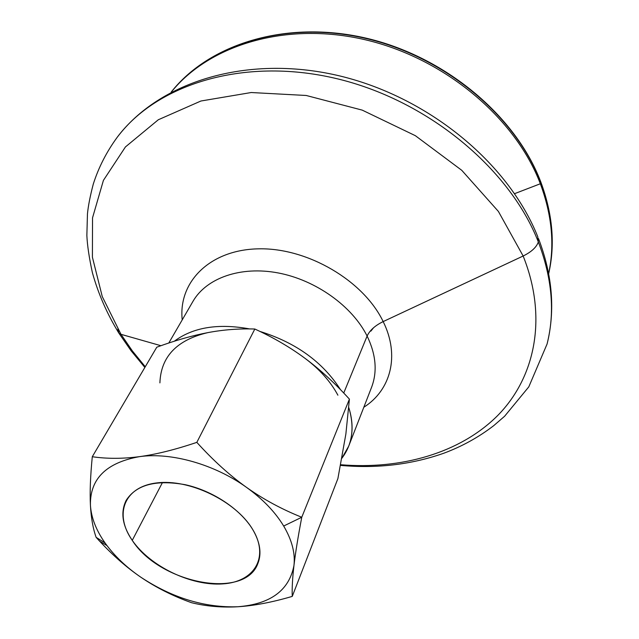 <?xml version="1.0" encoding="UTF-8"?>
<svg xmlns="http://www.w3.org/2000/svg" width="639" height="639" viewBox="0 0 639 639"><rect width="100%" height="100%" fill="white"/><g stroke="black" fill="none" stroke-linecap="round" stroke-linejoin="round"><path stroke-width="0.96" d="M538.533 238.666C552.503 275.329 555.355 310.442 547.08 344.006C555.099 312.319 552.184 278.308 538.334 241.957C536.52 247.221 531.464 251.91 523.149 256.015C547.99 318.022 534.923 377.873 497.541 415.685C459.673 453.41 400.845 469.729 340.619 464.729C400.845 469.729 459.673 453.41 497.541 415.685C534.923 377.873 547.99 318.022 523.149 256.015C531.464 251.91 536.52 247.221 538.334 241.957C509.634 168.081 426.485 99.285 334.668 78.174C242.772 56.927 156.691 84.516 117.241 137.241C156.691 84.516 242.772 56.927 334.668 78.174C426.485 99.285 509.634 168.081 538.334 241.957L537.758 236.702L538.334 241.957C552.184 278.308 555.099 312.319 547.08 344.006L528.788 386.875L504.61 416.245L493.803 425.598C478.627 437.284 461.909 446.509 443.65 453.283C411.157 464.665 376.77 468.706 340.491 465.392M117.816 329.077L118.974 333.286L120.987 334.317L132.361 350.923L145.261 366.762L132.361 350.923L120.987 334.317L118.974 333.286L117.816 331.441M120.987 334.317L102.256 296.568L92.407 257.197L92.527 217.843L103.414 180.374L125.436 146.938L158.312 119.757L200.918 101.01L251.199 92.527L306.193 95.475L362.225 110.124L415.342 135.676L461.765 170.309L498.396 211.429L523.149 256.015L383.168 321.585C363.647 280.737 307.734 247.764 258.843 248.827C209.816 249.561 178.129 282.031 182.219 319.883C178.129 282.031 209.816 249.561 258.843 248.827C307.734 247.764 363.647 280.737 383.168 321.585C400.118 355.659 390.772 390.205 363.823 407.243C390.772 390.205 400.118 355.659 383.168 321.585L523.149 256.015L498.396 211.429L461.765 170.309L415.342 135.676L362.225 110.124L306.193 95.475L251.199 92.527L200.918 101.01L158.312 119.757L125.436 146.938L103.414 180.374L92.527 217.843L92.407 257.197L102.256 296.568L120.987 334.317L160.924 345.707L120.987 334.317M105.044 542.926L96.138 537.351L99.692 541.201C112.943 555.483 126.642 567.48 140.796 577.185C127.129 567.815 115.859 557.288 106.993 545.602L105.044 542.926C96.074 530.17 91.201 517.574 90.418 505.129C91.113 517.917 93.022 528.661 96.138 537.351L105.044 542.926C114.125 555.642 126.043 567.065 140.796 577.185C156.124 587.608 173.049 596.115 191.564 602.713C205.351 606.068 219.648 607.465 234.473 606.922L237.74 606.754C253.835 605.788 272.006 602.337 292.255 596.395C291.927 588.303 292.494 577.991 293.964 565.459C295.45 552.887 298.046 536.816 301.76 517.255L283.676 526.033C291.935 540.067 295.362 553.214 293.964 565.459C289.195 590.444 270.449 604.206 237.74 606.754L234.433 606.906C202.22 607.074 171.012 597.161 140.796 577.185C125.508 566.705 110.619 553.43 96.138 537.351C93.022 528.661 91.113 517.917 90.418 505.129C89.955 478.819 106.29 462.66 139.438 456.653C122.728 458.842 107.017 458.866 92.288 456.733C90.387 476.183 89.764 492.31 90.418 505.129C89.764 492.31 90.387 476.183 92.288 456.733C107.017 458.866 122.728 458.842 139.438 456.653C171.108 452.085 214.536 464.313 246.502 487.365C262.765 499.083 275.161 511.967 283.676 526.033L301.76 517.255C281.791 509.283 263.372 499.315 246.502 487.365C229.673 475.352 213.114 460.352 196.828 442.364C175.286 449.64 156.148 454.401 139.438 456.653C156.148 454.401 175.286 449.64 196.828 442.364L254.825 329.021C238.97 328.51 223.299 329.708 207.827 332.623C192.291 335.571 175.278 340.427 156.779 347.193L92.288 456.733L156.779 347.193C175.278 340.427 192.291 335.571 207.827 332.623C223.299 329.708 238.97 328.51 254.825 329.021L196.828 442.364C213.114 460.352 229.673 475.352 246.502 487.365C263.372 499.315 281.791 509.283 301.76 517.255L349.413 399.127L345.875 434.009L349.413 399.127C334.868 383.128 320.131 369.582 305.21 358.471C320.131 369.582 334.868 383.128 349.413 399.127L301.76 517.255C298.046 536.816 295.45 552.887 293.964 565.459C292.494 577.991 291.927 588.303 292.255 596.395L337.903 478.571L345.875 434.009L337.903 478.571L292.255 596.395C272.006 602.337 253.835 605.788 237.74 606.754C221.637 607.657 206.245 606.307 191.564 602.713C173.049 596.115 156.124 587.608 140.796 577.185C172.314 597.96 204.624 607.817 237.74 606.754C270.449 604.206 289.195 590.444 293.964 565.459C295.362 553.214 291.935 540.067 283.676 526.033C275.161 511.967 262.765 499.083 246.502 487.365C214.536 464.313 171.108 452.085 139.438 456.653C106.29 462.66 89.955 478.819 90.418 505.129C91.201 517.574 96.074 530.17 105.044 542.926M305.242 358.487L305.21 358.471C290.29 347.392 273.5 337.584 254.825 329.021C273.5 337.584 290.29 347.392 305.21 358.471C319.7 369.358 330.587 381.595 337.887 395.19M252.397 528.996C240.072 508.964 212.539 490.696 185.254 484.713C155.916 479.474 136.211 484.705 126.139 500.417C120.308 512.302 122.345 525.617 132.249 540.354L162.482 482.485L132.249 540.354C159.359 583.095 244.378 600.261 257.789 563.742C261.918 553.526 260.121 541.944 252.397 528.996C269.778 556.984 254.498 581.993 222.763 583.894C191.245 586.187 150.133 566.41 132.249 540.354C113.934 514.379 123.934 486.83 156.651 482.94C189.104 478.627 235.503 500.952 252.397 528.996M367.113 336.042L343.734 393.041L367.113 336.042C369.725 330.371 375.077 325.555 383.168 321.585C375.077 325.555 369.725 330.371 367.113 336.042C376.02 354.557 377.505 371.642 371.578 387.29C377.505 371.642 376.02 354.557 367.113 336.042C352.249 306.161 315.818 280.058 278.181 272.941C240.512 265.792 206.349 278.061 192.962 301.376C206.349 278.061 240.512 265.792 278.181 272.941C315.818 280.058 352.249 306.161 367.113 336.042M348.862 407.794C353.199 421.812 353.143 434.608 348.678 446.19L341.817 458.315C352.393 444.377 354.741 427.531 348.862 407.794M540.338 183.76L514.619 193.657L540.338 183.76C552.032 215.215 554.804 245.144 548.637 273.532C554.804 245.144 552.032 215.215 540.338 183.76L540.77 182.315L540.338 183.76C515.433 117.991 444.616 58.237 365.252 39.762C285.833 21.215 209.145 45.018 171.324 92.032C209.145 45.018 285.833 21.215 365.252 39.762C444.616 58.237 515.433 117.991 540.338 183.76M548.669 273.692C555.299 244.857 552.663 214.4 540.77 182.315L540.722 181.78L540.77 182.315C552.663 214.4 555.299 244.857 548.669 273.692C555.331 244.673 552.703 214.105 540.794 181.963M171.18 92.112C208.498 44.514 285.138 19.993 364.861 38.228C444.52 56.376 515.801 116.274 540.77 182.315C515.801 116.274 444.52 56.376 364.861 38.228C285.138 19.993 208.498 44.514 171.18 92.112C208.769 44.211 285.497 19.761 365.029 37.909C444.52 55.984 515.657 115.659 540.722 181.78M174.319 341.218C193.09 327.272 218.203 323.174 249.665 328.925M259.961 331.441C295.945 342.632 322.799 362.049 340.523 389.702C322.799 362.049 295.945 342.632 259.961 331.441M207.827 332.623C176.843 339.932 160.868 356.682 159.902 382.889C160.868 356.682 176.843 339.932 207.827 332.623M370.852 331.146L373.559 327.743M144.861 367.433L131.123 350.803L118.974 333.286C107.128 314.021 98.278 293.844 92.415 272.749C89.125 257.621 87.279 245.168 86.864 235.392L87.455 213.857C88.246 205.798 90.195 195.846 93.31 184C98.614 167.394 106.593 151.802 117.241 137.241C159.798 81.177 247.069 54.77 336.817 75.25C426.724 95.794 508.005 162.114 537.758 236.702M99.692 541.201L106.993 545.602M348.678 446.19L371.578 387.29M192.962 301.376L168.792 343.015"/></g></svg>
